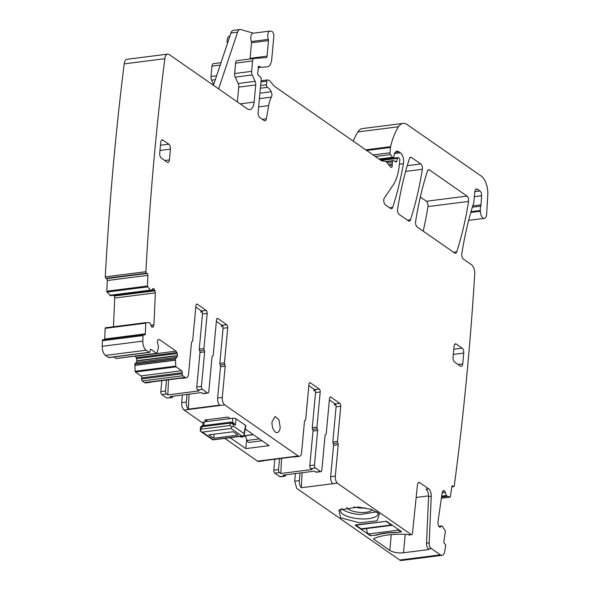 <?xml version="1.0" encoding="UTF-8"?>
<svg xmlns="http://www.w3.org/2000/svg" width="590" height="590" viewBox="0 0 590 590"><rect width="100%" height="100%" fill="white"/><g stroke="black" fill="none" stroke-linecap="round" stroke-linejoin="round"><path stroke-width="0.89" d="M285.87 474.795A2.323 1.151 -97.3 0 1 285.007 476.204A2.323 1.151 -97.3 0 1 284.513 476.064L283.178 475.134L314.47 471.152L315.812 472.081A2.323 1.151 82.7 0 0 316.299 472.221L320.96 471.631A2.323 1.151 -97.3 0 1 320.466 471.484L315.429 467.981A2.323 1.151 82.7 0 1 314.463 465.016L317.671 430.457A1.549 0.767 82.7 0 0 317.309 428.783A1.549 0.767 -97.3 0 1 316.948 427.116L312.287 427.706A1.549 0.767 82.7 0 0 312.648 429.38A1.549 0.767 82.7 0 1 313.01 431.054L309.802 465.606A2.323 1.151 82.7 0 0 310.768 468.578L315.429 467.981M330.658 476.654A5.797 2.884 82.7 0 0 332.657 483.734L337.318 483.144A5.797 2.884 -97.3 0 1 335.319 476.064L338.225 444.749L333.564 445.339L330.658 476.654L335.319 476.064M333.564 445.339A1.549 0.767 82.7 0 0 333.203 443.673L337.864 443.075A1.549 0.767 -97.3 0 1 338.225 444.749M336.094 406.871A2.323 1.151 82.7 0 0 335.135 403.907L339.796 403.309A2.323 1.151 -97.3 0 1 340.755 406.281L336.094 406.871L332.841 441.999A1.549 0.767 82.7 0 0 333.203 443.673M335.135 403.907L329.382 399.902M339.796 403.309L330.879 397.107A2.323 1.151 82.7 0 0 330.385 396.967A2.323 1.151 82.7 0 0 329.515 398.464L326.255 433.584A1.549 0.767 82.7 0 1 325.673 434.579A1.549 0.767 82.7 0 1 325.651 434.579L325.592 434.587A1.549 0.767 -97.3 0 1 325.651 434.579M340.755 406.281L337.502 441.401A1.549 0.767 82.7 0 0 337.864 443.075M335.828 404.917L334.478 405.087L335.304 404.025M332.657 483.734L301.365 487.724L302.087 472.73M279.527 458.644L278.51 469.588A2.323 1.151 82.7 0 0 279.476 472.561L280.81 473.49L312.103 469.5L310.768 468.578M285.007 476.204L280.346 476.801A2.323 1.151 -97.3 0 1 279.852 476.661L274.815 473.15L279.476 472.561M325.621 434.587A1.549 0.767 -97.3 0 0 325.038 435.582L321.83 470.134A2.323 1.151 -97.3 0 1 320.96 471.631M300.074 472.988L299.359 480.644A5.797 2.884 -97.3 0 0 301.365 487.724L337.318 483.144M296.704 488.314L294.698 481.233L295.413 473.578M274.866 459.234L273.849 470.186A2.323 1.151 82.7 0 0 274.815 473.15M224.797 438.37L257.557 461.159A5.797 2.884 82.7 0 0 258.796 461.513L263.457 460.915A5.797 2.884 -97.3 0 1 262.639 460.797L293.931 456.808A5.797 2.884 82.7 0 0 294.749 456.933L299.41 456.336A5.797 2.884 82.7 0 0 301.586 452.604L304.492 421.29A1.549 0.767 82.7 0 1 305.067 420.294A1.549 0.767 82.7 0 1 305.096 420.294A1.549 0.767 -97.3 0 0 305.126 420.294L305.096 420.294M202.982 423.2L184.087 410.065C182.347 408.516 181.543 406.038 181.676 402.646L182.391 394.983M172.848 396.2A2.323 1.151 -97.3 0 1 171.985 397.616L166.83 398.066L161.793 394.562L166.454 393.965L167.789 394.894L199.081 390.912L197.746 389.983L202.407 389.385A2.323 1.151 82.7 0 1 201.441 386.421L204.649 351.861A1.549 0.767 82.7 0 0 204.288 350.195A1.549 0.767 -97.3 0 1 203.926 348.52L199.265 349.118L202.525 313.991A2.323 1.151 -97.3 0 0 201.559 311.019L195.806 307.021M161.844 380.646L160.827 391.59A2.323 1.151 82.7 0 0 161.793 394.562M150.391 349.516L151.011 349.435L156.608 353.322A0.774 0.384 82.7 0 0 156.77 353.373A0.774 0.384 82.7 0 0 157.021 353.086L158.548 347.171L157.316 341.522L158.312 339.589L159.344 339.516L176.049 351.139L177.251 353.484L177.479 355.541L176.897 357.297L175.496 358.683L134.881 363.86L135.11 371.265A0.774 0.384 82.7 0 0 135.434 372.017L141.025 375.904A1.549 0.767 82.7 0 1 141.666 377.888L141.571 378.964A1.549 0.767 82.7 0 0 142.212 380.948L144.535 382.563A5.797 2.884 82.7 0 0 145.774 382.917L150.428 382.327A5.797 2.884 82.7 0 0 151.195 382.003M134.881 363.86L136.275 362.474L136.865 360.711L136.327 357.717L135.169 356.124M113.767 356.95L115.987 358.499A0.774 0.384 82.7 0 0 116.156 358.543A0.774 0.384 82.7 0 0 116.304 358.455M103.257 339.796A1.549 0.767 82.7 0 0 102.999 339.744A1.549 0.767 82.7 0 0 102.417 340.732A1856.118 922.052 82.7 0 0 102.232 346.3A7.736 3.842 82.7 0 0 105.485 355.409L108.479 357.488A1.549 0.767 82.7 0 0 108.811 357.584L149.425 352.407A1.549 0.767 82.7 0 0 150 351.419L150.103 350.335A1.549 0.767 82.7 0 1 150.686 349.339A1.549 0.767 82.7 0 1 151.011 349.435M104.622 339.538A1.549 0.767 82.7 0 0 104.696 339.036L145.31 333.859L145.789 323.18A0.774 0.384 82.7 0 1 146.077 322.619A0.774 0.384 82.7 0 1 146.084 322.619L149.735 322.73L151.91 327.096L153.459 326.41L151.431 326.668M105.463 327.789L146.077 322.619L105.47 327.789A0.774 0.384 82.7 0 0 105.463 327.789A0.774 0.384 82.7 0 0 105.168 328.35L104.696 339.036M113.464 326.772L114.733 298.038L114.128 295.251M150.487 290.162L151.158 290.516L110.544 295.686L107.048 292.05L147.67 286.88L150.487 290.162L109.873 295.332M253.98 58.484L237.106 60.63A3.865 1.918 82.7 0 0 237.055 60.637A3.865 1.918 82.7 0 0 235.602 63.123L234.636 73.529A3.865 1.918 82.7 0 0 235.226 77.128L238.154 83.514A3.865 1.918 82.7 0 1 238.744 87.114L255.721 84.953L254.135 102.085A11.601 5.76 82.7 0 1 249.784 109.548A11.601 5.76 82.7 0 1 247.313 108.84L169.308 54.597A7.736 3.842 82.7 0 0 167.663 54.118L127.049 59.295A7.736 3.842 82.7 0 0 124.195 63.882A1856.118 922.052 82.7 0 0 105.271 276.872A1.549 0.767 82.7 0 0 105.979 278.325L106.569 278.627A1.549 0.767 82.7 0 1 107.284 280.523L106.812 291.209A0.774 0.384 82.7 0 0 107.048 292.05M213.661 84.65L211.589 80.137L215.328 79.665M213.418 63.646L220.999 62.68L213.469 63.646A3.865 1.918 82.7 0 0 213.418 63.646A3.865 1.918 82.7 0 0 211.965 66.139L210.999 76.538A3.865 1.918 82.7 0 0 211.589 80.137M229.864 36.174L229.363 36.233A5.797 2.884 82.7 0 0 227.43 43.454M470.798 212.459L480.363 211.235A6.188 3.075 82.7 0 0 484.294 218.374A6.188 3.075 82.7 0 0 486.639 214.045L487.768 195.061A15.465 7.685 82.7 0 0 481.285 176.13L407.152 124.579A19.337 9.602 82.7 0 0 403.044 123.391L362.422 128.568A19.337 9.602 82.7 0 0 357.865 131.931A73.47 36.499 82.7 0 0 353.277 141.135M296.696 488.373L399.747 560.028A7.736 3.842 82.7 0 0 401.392 560.5L442.006 555.33A7.736 3.842 82.7 0 0 444.808 551.112A1856.118 922.052 82.7 0 0 445.612 545.964A1.549 0.767 82.7 0 0 445.037 544.046L444.469 543.545A1.549 0.767 82.7 0 1 443.909 541.495L445.354 531.494A0.774 0.384 82.7 0 0 445.185 530.602L441.962 525.941L439.985 527.187M423.2 231.147A270.685 134.468 82.7 0 0 427.949 206.589A3.865 1.918 82.7 0 0 426.393 201.256L420.331 197.038M264.217 460.591A5.797 2.884 -97.3 0 1 263.457 460.915M280.81 473.49L281.541 458.386M315.281 390.624L313.924 390.801L314.005 389.208M309.389 382.94L310.325 382.822L319.249 389.024A2.323 1.151 -97.3 0 1 320.208 391.989L315.547 392.586L312.287 427.706M315.547 392.586A2.323 1.151 82.7 0 0 314.588 389.614L308.828 385.617M399.747 560.028L440.361 554.851L431.143 548.442A4.639 2.308 -97.3 0 1 429.188 542.889L431.246 496.256L428.583 496.596L426.526 543.228L429.188 542.889M431.143 548.442L428.694 548.936A1.549 0.546 5.3 0 1 428.908 549.246A1.549 0.546 5.3 0 1 428.141 549.644L403.501 552.778A10.052 3.57 5.3 0 1 389.806 550.381L391.273 534.621M373.721 539.194L373.78 538.611A1.549 0.546 5.3 0 0 373.514 538.884A1.549 0.546 5.3 0 0 373.721 539.194L389.806 550.381M373.772 538.611A44.08 15.657 5.3 0 1 406.894 534.393A1.549 0.546 5.3 0 1 408.346 534.783L411.127 534.525L337.31 483.195M396.17 532.659A37.509 13.319 5.3 0 0 376.309 535.189L370.203 535.654L355.276 525.27L355.556 524.916L386.568 521.287L401.495 531.664L396.185 532.49M358.3 507.017L338.874 510.077L340.629 517.791L359.502 522.821L377.106 520.786L379.481 513.846L371.184 509.399L358.3 507.017M428.583 496.596A6.188 3.075 -97.3 0 0 425.98 489.191L428.65 488.852L419.726 482.65A3.865 1.918 -97.3 0 0 418.907 482.414A3.865 1.918 -97.3 0 0 417.462 484.84L412.491 533.212A2.323 1.151 -97.3 0 1 411.621 534.673A2.323 1.151 -97.3 0 1 411.127 534.525M411.621 534.673L408.959 535.012A2.323 1.151 -97.3 0 1 408.464 534.865M416.164 497.459L428.598 495.88M428.65 488.852A6.188 3.075 -97.3 0 1 431.246 496.256M428.48 548.781A4.639 2.308 -97.3 0 1 426.526 543.228M440.361 554.851A7.736 3.842 82.7 0 0 442.006 555.33M441.962 525.941L438.746 526.317L441.866 525.904M439.609 527.135L440.332 527.04L439.292 526.929L438.318 525.284L437.913 522.253L442.235 492.355L443.68 490.489M443.326 490.637L444.506 490.858L445.347 492.392L442.168 492.798M441.386 498.233L450.03 497.134L446.328 495.77L445.347 492.392M450.03 497.134A0.774 0.384 82.7 0 0 450.104 497.141A0.774 0.384 82.7 0 0 450.384 496.706L451.837 486.698A1.549 0.767 82.7 0 1 452.397 485.828A1.549 0.767 82.7 0 1 452.796 485.976L453.363 486.47A1.549 0.767 82.7 0 0 453.762 486.617A1.549 0.767 82.7 0 0 454.234 486.116A1856.118 922.052 82.7 0 0 474.707 274.623A7.736 3.842 82.7 0 0 474.714 274.556A7.736 3.842 82.7 0 0 471.499 264.726L463.334 259.054A3.865 1.918 82.7 0 1 461.786 253.707A281.511 139.845 82.7 0 1 472.959 205.165A7.736 3.842 82.7 0 1 473.372 204.133A3.865 1.918 82.7 0 0 473.777 202.547L474.758 191.971A4.639 2.308 82.7 0 1 476.499 188.984A4.639 2.308 82.7 0 1 477.487 189.272L479.965 190.998L474.795 191.654M480.363 211.235A7.736 3.842 82.7 0 0 480.334 210.505A7.736 3.842 82.7 0 1 480.791 206.139A3.865 1.918 82.7 0 0 481.012 204.855L481.588 195.747A3.865 1.918 82.7 0 0 479.965 190.998M403.044 123.391A19.337 9.602 82.7 0 0 398.486 126.761A73.47 36.499 82.7 0 0 390.587 146.674A3.865 1.918 82.7 0 0 390.462 147.441L389.968 152.788A1.549 0.767 82.7 0 0 390.41 154.58L392.586 157.294A1.932 0.959 82.7 0 0 393.242 157.648A1.932 0.959 82.7 0 0 393.965 156.402L394.135 154.602A1.932 0.959 82.7 0 1 394.29 153.909A9.278 4.609 82.7 0 1 397.004 151.276A9.278 4.609 82.7 0 1 398.973 151.844L400.367 152.81A7.736 3.842 82.7 0 1 403.442 163.681A270.685 134.468 82.7 0 1 392.711 207.378A3.865 1.918 82.7 0 1 391.48 208.749A3.865 1.918 82.7 0 1 390.661 208.513L385.366 204.833A3.865 1.918 82.7 0 1 383.736 200.364A3.865 1.918 82.7 0 1 384.341 198.011L393.006 185.26A42.539 21.129 82.7 0 0 399.371 164.617L399.791 160.074A1.549 0.767 82.7 0 0 399.15 158.098L398.582 157.7A1.932 0.959 82.7 0 0 398.169 157.582A1.932 0.959 82.7 0 0 397.52 158.378L396.79 161.166A1.932 0.959 82.7 0 1 396.141 161.962A1.932 0.959 82.7 0 1 395.816 161.896L393.478 160.672A1.932 0.959 82.7 0 0 393.154 160.605A1.932 0.959 82.7 0 0 392.431 161.852L392.247 163.814A3.865 1.918 82.7 0 0 392.254 165.148A2.323 1.151 82.7 0 1 391.384 167.449A2.323 1.151 82.7 0 1 390.595 167.022L386.811 162.287A3.865 1.918 82.7 0 0 385.808 161.594L381.782 160.834A3.865 1.918 82.7 0 1 381.273 160.605L274.586 86.42A7.736 3.842 82.7 0 1 273.605 85.476L270.404 81.472A7.736 3.842 82.7 0 0 268.398 80.078L267.683 79.945A1.932 0.959 82.7 0 0 267.528 79.938A1.932 0.959 82.7 0 0 266.805 81.184L266.466 84.783A1.932 0.959 82.7 0 0 267.388 87.327A12.375 6.143 82.7 0 1 271.238 91.738A3.865 1.918 82.7 0 1 271.422 97.114A27.066 13.445 82.7 0 0 268.656 105.617L266.392 118.774A3.865 1.918 82.7 0 1 265.006 120.803A3.865 1.918 82.7 0 1 264.18 120.567L259.725 117.462A3.865 1.918 82.7 0 1 258.118 112.52L261.193 79.326A1.932 0.959 82.7 0 0 260.433 76.884L258.427 75.328A1.932 0.959 82.7 0 1 257.793 72.282A3.865 1.918 82.7 0 0 258.044 71.08L258.184 69.561A3.865 1.918 82.7 0 0 258.169 68.182A1.932 0.959 82.7 0 1 258.892 66.25A1.932 0.959 82.7 0 1 259.305 66.368L260.47 67.172A1.932 0.959 82.7 0 0 260.854 67.297L267.196 66.862A11.601 5.76 82.7 0 0 267.366 66.84A11.601 5.76 82.7 0 0 271.717 59.376L273.826 36.617A3.865 1.918 82.7 0 0 271.813 31.469L270.596 31.115A5.797 2.884 82.7 0 0 269.977 31.064A5.797 2.884 82.7 0 0 268.354 39.368A1.549 0.767 82.7 0 1 268.502 40.592L267.064 56.146A2.323 1.151 82.7 0 1 266.193 57.636A2.323 1.151 82.7 0 1 266.156 57.643L254.084 58.469A3.865 1.918 82.7 0 0 254.032 58.476A3.865 1.918 82.7 0 0 252.579 60.962L251.62 71.368A3.865 1.918 82.7 0 0 252.203 74.967L255.138 81.346A3.865 1.918 82.7 0 1 255.721 84.953M213.447 85.285L230.919 33.025A7.736 3.842 82.7 0 1 233.36 30.348L240.019 29.5A7.736 3.842 82.7 0 1 240.838 29.566L253.302 33.188M269.977 31.064L252.999 33.224A5.797 2.884 82.7 0 0 251.377 41.536L268.354 39.368M249.946 58.993A2.323 1.151 82.7 0 0 250.086 58.307L251.524 42.753A1.549 0.767 82.7 0 0 251.377 41.536M238.744 87.114L237.372 101.922M167.663 54.118A7.736 3.842 82.7 0 0 164.809 58.705A1856.118 922.052 82.7 0 0 145.885 271.702A1.549 0.767 82.7 0 0 146.593 273.148L147.183 273.458A1.549 0.767 82.7 0 1 147.898 275.353L147.426 286.032A0.774 0.384 82.7 0 0 147.67 286.88M105.271 276.872L145.885 271.702M151.298 290.479L152.611 288.834L153.614 288.584L152.736 288.694M152.611 288.834L153.747 288.65L154.691 289.926L155.347 292.869L114.733 298.038M153.459 326.41L153.938 324.788L155.347 292.869M151.866 327.067L153.053 326.919L152.05 327.17M102.999 339.744L143.613 334.567A1.549 0.767 82.7 0 1 143.879 334.626L144.462 334.928A1.549 0.767 82.7 0 0 144.727 334.987A1.549 0.767 82.7 0 0 145.31 333.859M143.613 334.567A1.549 0.767 82.7 0 0 143.038 335.562A1856.118 922.052 82.7 0 0 142.846 341.131A7.736 3.842 82.7 0 0 146.106 350.239L149.093 352.319A1.549 0.767 82.7 0 0 149.425 352.407M102.417 340.732L143.038 335.562M158.312 339.589L159.344 339.516L158.245 339.656M175.496 358.683L175.724 366.095A0.774 0.384 82.7 0 0 176.049 366.847L181.639 370.734A1.549 0.767 82.7 0 1 182.288 372.71L182.185 373.795A1.549 0.767 82.7 0 0 182.826 375.771L185.149 377.394A5.797 2.884 82.7 0 0 186.388 377.748A5.797 2.884 82.7 0 0 188.564 374.016L191.47 342.702A1.549 0.767 82.7 0 1 192.045 341.706A1.549 0.767 82.7 0 1 192.075 341.699A1.549 0.767 -97.3 0 0 192.104 341.699L192.075 341.699M150.428 382.327A5.797 2.884 82.7 0 1 149.617 382.202L180.909 378.212A5.797 2.884 82.7 0 0 181.727 378.338L186.388 377.748M203.926 348.52L207.186 313.393A2.323 1.151 -97.3 0 0 206.22 310.429L197.303 304.226A2.323 1.151 82.7 0 0 196.809 304.086A2.323 1.151 82.7 0 0 195.939 305.576L192.687 340.703A1.549 0.767 -97.3 0 1 192.104 341.699M197.746 389.983A2.323 1.151 82.7 0 1 196.78 387.011L199.988 352.459A1.549 0.767 82.7 0 0 199.627 350.785A1.549 0.767 -97.3 0 1 199.265 349.118M212.599 355.991A1.549 0.767 -97.3 0 1 212.621 355.991L212.57 355.999A1.549 0.767 -97.3 0 0 212.017 356.987L208.808 391.539A2.323 1.151 -97.3 0 1 207.938 393.036A2.323 1.151 -97.3 0 1 207.444 392.896L202.407 389.385M207.938 393.036L203.277 393.626A2.323 1.151 -97.3 0 1 202.783 393.486L201.448 392.557L170.156 396.546L171.491 397.476A2.323 1.151 -97.3 0 0 171.985 397.616M212.621 355.991A1.549 0.767 82.7 0 0 212.651 355.984A1.549 0.767 82.7 0 0 213.233 354.996L216.493 319.869A2.323 1.151 82.7 0 1 217.363 318.371A2.323 1.151 82.7 0 1 217.857 318.519L226.774 324.721A2.323 1.151 -97.3 0 1 227.733 327.686L224.48 362.813A1.549 0.767 82.7 0 0 224.834 364.48A1.549 0.767 -97.3 0 1 225.196 366.154L222.297 397.468A5.797 2.884 -97.3 0 0 224.702 404.888L184.087 410.065M227.733 327.686L223.072 328.283A2.323 1.151 -97.3 0 0 222.113 325.311L216.36 321.307M223.072 328.283L219.819 363.403A1.549 0.767 82.7 0 0 220.181 365.077A1.549 0.767 -97.3 0 1 220.535 366.751L217.636 398.066L222.297 397.468M217.636 398.066A5.797 2.884 -97.3 0 0 219.635 405.146L188.343 409.128A5.797 2.884 -97.3 0 1 186.337 402.048L181.676 402.646M257.557 461.159L298.179 455.981L224.702 404.888M230.166 418.553L228.028 417.064L204.73 420.036L206.861 421.518M230.122 437.692L245.823 448.614L246.686 439.366M245.823 448.614L269.129 445.649L245.278 429.055M298.179 455.981A5.797 2.884 82.7 0 0 299.41 456.336M310.325 382.822A2.323 1.151 82.7 0 0 309.831 382.681A2.323 1.151 82.7 0 0 308.961 384.171L305.709 419.298A1.549 0.767 -97.3 0 1 305.126 420.294M320.208 391.989L316.948 427.116M397.616 209.103A3.865 1.918 82.7 0 0 399.179 214.436L408.457 220.889A3.865 1.918 82.7 0 0 409.276 221.125A3.865 1.918 82.7 0 0 410.507 219.745A270.685 134.468 82.7 0 0 422.359 169.293A3.865 1.918 82.7 0 0 420.803 163.954L411.473 157.471A3.865 1.918 82.7 0 0 410.655 157.235A3.865 1.918 82.7 0 0 409.423 158.614A270.685 134.468 82.7 0 0 397.616 209.103M280.191 427.381L278.923 419.748L275.095 416.496L272.049 421.725A8.12 4.034 82.7 0 0 277.145 432.61A8.12 4.034 82.7 0 0 280.191 427.381M161.328 158.135L167.147 162.176A3.865 1.918 82.7 0 0 167.966 162.412A3.865 1.918 82.7 0 0 169.419 159.927L170.422 149.123A3.865 1.918 82.7 0 0 168.814 144.181L163.002 140.132A3.865 1.918 82.7 0 0 162.176 139.896A3.865 1.918 82.7 0 0 160.723 142.382L159.728 153.186A3.865 1.918 82.7 0 0 161.328 158.135M463.733 353.093A3.865 1.918 82.7 0 0 462.132 348.144L456.313 344.095A3.865 1.918 82.7 0 0 455.495 343.859A3.865 1.918 82.7 0 0 454.042 346.352L453.039 357.149A3.865 1.918 82.7 0 0 454.647 362.098L460.458 366.139A3.865 1.918 82.7 0 0 461.284 366.375A3.865 1.918 82.7 0 0 462.737 363.89L463.733 353.093L453.297 354.42M456.719 251.878A270.685 134.468 82.7 0 0 468.563 201.419A3.865 1.918 82.7 0 0 467.007 196.087L429.468 169.979A3.865 1.918 82.7 0 0 428.65 169.743A3.865 1.918 82.7 0 0 427.411 171.13A270.685 134.468 82.7 0 0 415.596 221.604A3.865 1.918 82.7 0 0 417.152 226.936L454.661 253.022A3.865 1.918 82.7 0 0 455.487 253.257A3.865 1.918 82.7 0 0 456.719 251.878L453.592 252.277M166.505 380.049L165.488 391A2.323 1.151 82.7 0 0 166.454 393.965M187.052 394.393L186.337 402.048M314.758 389.732L313.924 390.801M340.791 509.008A18.946 6.726 -174.7 0 0 340.305 510.291A18.946 6.726 -174.7 0 0 359.686 518.831A18.946 6.726 -174.7 0 0 378.035 513.787A18.946 6.726 -174.7 0 0 377.792 512.445M240.019 29.5A7.736 3.842 82.7 0 0 237.578 32.177L218.617 88.883M167.789 394.894L168.519 379.79M188.343 409.128L189.066 394.135M202.259 312.036L200.902 312.206L200.983 310.62M222.806 326.322L221.457 326.499L221.53 324.906M239.916 436.445A8.12 4.034 82.7 0 0 241.856 437.101A8.12 4.034 82.7 0 0 243.028 436.563M376.84 511.84L360.084 514.51A18.946 6.726 5.3 0 1 341.831 508.595M201.736 311.144L200.902 312.206M222.282 325.429L221.457 326.499M372.268 509.767A13.061 4.639 5.3 0 1 359.922 512.4A13.061 4.639 5.3 0 1 346.714 507.4M353.971 506.862A10.827 3.842 -174.7 0 0 357.57 507.702A10.827 3.842 -174.7 0 0 360.202 508.005A10.827 3.842 -174.7 0 0 365.232 507.909M213.75 438.215L238.058 435.125L233.212 431.755L208.904 434.845L213.75 438.215L214.126 434.181M233.249 426.054L231.7 427.086L231.051 428.473L241.87 435.995L243.994 435.826L244.068 433.576L233.249 426.054L233.411 424.269L230.306 423.111L231.081 422.138L231.885 422.226L231.081 422.138M245.838 425.899L243.994 435.826M200.504 427.669L201.677 426.754L230.306 423.111L230.085 425.501L231.7 427.086M230.085 425.501L201.456 429.144L200.209 430.848M212.739 439.808L213.241 439.639L212.739 439.808L213.241 439.639L202.422 432.116L200.615 431.393M244.068 433.576L245.521 425.397L235.985 418.767L235.41 424.984L233.411 424.269L231.885 422.226M202.746 425.7L203.049 422.455A2.323 0.826 -174.7 0 1 204.199 421.857L232.829 418.214A2.323 0.826 5.3 0 1 235.985 418.767M231.892 422.226L233.286 422.728L235.41 424.984M201.456 429.144L201.677 426.754A1.549 0.767 -97.3 0 1 202.259 425.759L202.259 425.759A1.549 0.767 -97.3 0 1 202.451 425.781M207.193 421.474A3.865 1.918 -97.3 0 1 206.736 419.778M229.827 418.59A3.865 1.918 -97.3 0 1 229.687 418.222M253.353 434.675L245.293 435.7L247.099 440.45A3.865 1.918 -97.3 0 0 249.083 442.397L262.078 440.737M261.945 440.649A3.865 1.918 -97.3 0 1 261.23 440.155M401.075 531.369L401.023 531.885L398.501 530.13A4.639 2.308 -97.3 0 1 397.454 528.854M401.023 531.885L396.281 532.49A37.509 13.319 5.3 0 0 375.808 535.093L371.066 535.698L368.544 533.95A4.639 2.308 -97.3 0 1 366.582 528.544M385.926 521.095L391.141 525.012L361.176 528.824L355.94 525.189L385.904 521.368M392.284 525.262A4.639 2.308 -97.3 0 1 392.121 525.292A4.639 2.308 -97.3 0 1 391.141 525.012M392.121 525.292L362.164 529.112A4.639 2.308 -97.3 0 1 361.176 528.824M330.879 397.107L329.943 397.232M337.502 441.401L332.841 441.999M334.552 403.501L334.478 405.087M279.852 476.661L284.513 476.064M315.812 472.081L320.466 471.484M273.849 470.186L278.51 469.588M309.802 465.606L314.463 465.016M419.726 482.65L418.17 482.849M444.373 490.747L442.943 490.924M444.506 490.858L442.758 491.087M446.21 495.548L441.689 496.124M446.328 495.77L441.652 496.36M446.977 496.338L441.556 497.023M447.043 496.367L441.556 497.068M452.051 486.072L452.796 485.976M451.837 486.669L453.363 486.47M471.019 211.692L480.334 210.505M475.614 189.508L477.487 189.272M474.323 196.677L481.588 195.747M481.012 204.855L472.73 205.91M472.332 207.215L480.791 206.139M357.865 131.931L398.486 126.761M365.778 149.831L390.587 146.674M366.692 150.472L390.462 147.441M373.116 154.934L389.968 152.788M375.365 156.498L390.41 154.58M379.001 159.027L392.586 157.294M395.234 152.316L398.973 151.844M394.445 153.562L400.367 152.81M399.415 164.19L403.442 163.681M389.592 207.776L392.711 207.378M381.081 160.473L397.52 158.378M394.88 161.409L396.79 161.166M387.011 162.538L392.431 161.852M388.419 164.3L392.247 163.814M389.393 165.517L392.254 165.148M260.957 81.922L266.805 81.184M260.618 85.528L266.466 84.783M260.374 88.22L267.388 87.327M259.91 93.183L271.238 91.738M259.401 98.648L271.422 97.114M258.641 106.893L268.656 105.617M262.344 119.291L266.392 118.774M258.523 66.464L259.305 66.368M258.169 67.467L260.47 67.172M258.155 67.636L260.854 67.297M251.524 42.753L268.502 40.592M250.086 58.307L267.064 56.146M235.602 63.123L252.579 60.962M234.636 73.529L251.62 71.368M235.226 77.128L252.203 74.967M238.154 83.514L255.138 81.346M240.16 103.862L254.135 102.085M124.195 63.882L164.809 58.705M105.979 278.325L146.593 273.148M106.569 278.627L147.183 273.458M107.284 280.523L147.898 275.353M106.812 291.209L147.426 286.032M150.428 290.11L109.814 295.28M153.747 288.65L152.64 288.798M154.691 289.926L151.409 290.339M155.03 290.818L114.416 295.996M153.938 324.788L150.738 325.193M105.168 328.35L145.789 323.18M102.232 346.3L142.846 341.131M105.485 355.409L146.106 350.239M108.479 357.488L149.093 352.319M115.987 358.499L156.608 353.322M176.049 351.139L135.434 356.308M176.941 352.54L136.327 357.717M177.251 353.484L136.629 358.654M177.479 355.541L136.865 360.711M177.457 355.792L136.843 360.962M176.897 357.297L136.275 362.474M175.414 358.897L134.8 364.074M175.296 360.136L134.682 365.306M175.296 360.254L134.682 365.424M135.11 371.265L175.724 366.095M135.434 372.017L176.049 366.847M141.025 375.904L181.639 370.734M141.666 377.888L182.288 372.71M141.571 378.964L182.185 373.795M142.212 380.948L182.826 375.771M144.535 382.563L185.149 377.394M196.367 304.344L197.303 304.226M206.22 310.429L201.559 311.019M207.186 313.393L202.525 313.991M204.288 350.195L199.627 350.785M199.988 352.459L204.649 351.861M196.78 387.011L201.441 386.421M166.83 398.066L171.491 397.476M202.783 393.486L207.444 392.896M216.921 318.637L217.857 318.519M222.113 325.311L226.774 324.721M224.48 362.813L219.819 363.403M220.181 365.077L224.834 364.48M225.196 366.154L220.535 366.751M319.249 389.024L314.588 389.614M317.309 428.783L312.648 429.38M313.01 431.054L317.671 430.457M409.917 157.67L411.473 157.471M420.803 163.954L407.248 165.679M405.625 171.424L422.359 169.293M407.388 220.144L410.507 219.745M161.439 140.332L163.002 140.132M168.814 144.181L160.458 145.243M159.978 150.457L170.422 149.123M169.419 159.927L164.758 160.517M453.776 349.206L462.132 348.144M462.737 363.89L458.076 364.48M454.757 344.295L456.313 344.095M427.949 206.589L468.563 201.419M427.912 170.178L429.468 169.979M426.393 201.256L467.007 196.087M299.359 480.644L294.698 481.233M211.965 66.139L220.195 65.084M210.999 76.538L216.611 75.822M160.827 391.59L165.488 391M403.501 552.778L405.219 534.319M428.141 549.644L428.237 548.589M370.203 535.654L370.247 535.137M401.215 532.018L401.266 531.501M230.919 33.025L237.578 32.177M202.422 432.116L231.051 428.473M213.241 439.639L241.87 435.995M232.829 418.214L232.438 422.425M204.199 421.857L203.852 425.56M253.191 434.565L244.031 435.73M259.401 438.879L247.099 440.45M398.501 530.13L368.544 533.95M441.379 498.248L450.104 497.141M451.807 486.868L453.762 486.617M468.667 220.358L484.294 218.374M379.532 159.396L393.242 157.648M380.211 159.868L398.169 157.582M385.646 161.564L393.154 160.605M261.06 80.756L267.528 79.938M237.055 60.637L254.032 58.476M110.61 295.701L151.224 290.523M116.156 358.543L156.77 353.373M212.791 439.852L200.703 431.452M243.183 436.032L212.916 439.882M230.889 422.116L202.259 425.759C200.681 426.762 200.099 427.381 200.504 427.632L200.202 430.892M245.499 436.246L240.587 436.873"/></g></svg>

